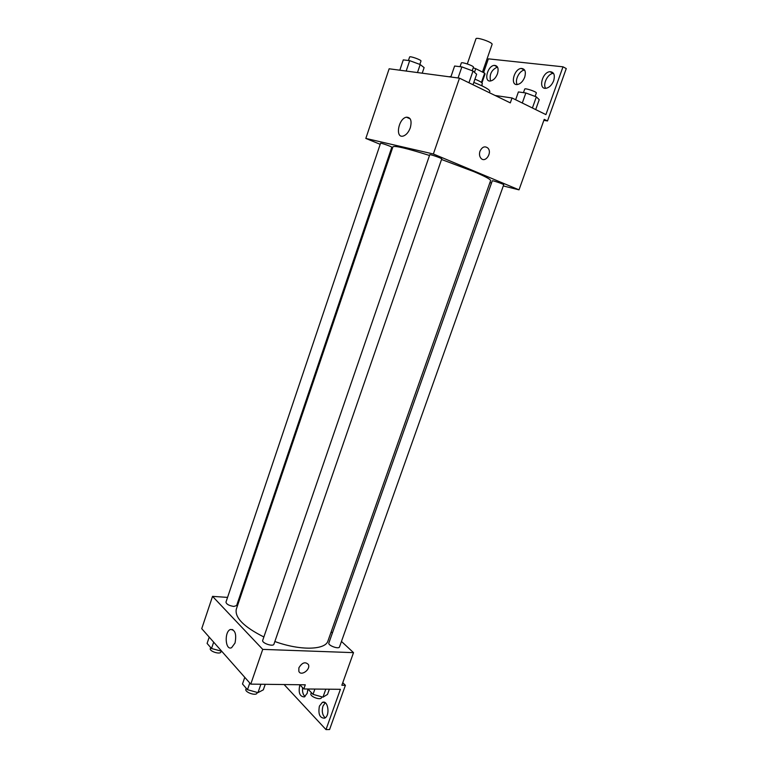 <?xml version="1.0" encoding="UTF-8"?>
<svg xmlns="http://www.w3.org/2000/svg" width="768" height="768" viewBox="0 0 768 768"><rect width="100%" height="100%" fill="white"/><g stroke="black" fill="none" stroke-linecap="round" stroke-linejoin="round"><path stroke-width="1.15" d="M482.486 72.058L492.086 44.39C493.19 42.518 476.218 36.643 475.958 38.803L467.299 63.936M474.48 72.326L475.738 68.688L473.232 67.834M475.738 68.688L484.656 73.142L485.05 73.949L481.949 82.858M474.95 79.133C479.866 81.178 482.323 82.666 482.323 83.616L481.613 85.67M481.44 82.416L484.656 73.142M489.427 92.717L489.859 91.469C489.677 89.549 484.32 86.534 473.808 82.426M451.008 76.512L449.05 76.771M380.198 144.317L365.827 138.432L389.146 68.784L459.485 78.163L510.307 102.874L512.035 97.978L545.914 114.614L563.002 66.816L566.266 68.573L547.507 120.96L544.214 119.357L519.014 189.85L503.299 185.942M483.581 72.605L488.362 58.848L563.002 66.816M392.112 149.194L391.258 148.848M391.805 147.235C392.266 146.784 380.438 142.637 380.544 143.29L225.965 602.122C226.416 604.214 229.027 605.654 233.798 606.442L236.621 605.587L391.805 147.235M491.501 183.014L489.907 182.621M365.827 138.432L433.363 153.994L519.014 189.85M503.722 184.742C504.192 184.282 492.173 180.173 492.278 180.835L328.867 642.989C327.686 645.427 338.87 649.555 339.514 646.915L503.722 184.742M441.734 158.899C442.243 158.381 429.648 154.013 429.754 154.742L262.714 640.32C261.456 643.027 273.235 647.078 273.936 644.17L441.734 158.899M274.858 641.51C300.173 650.813 325.478 650.102 327.965 640.925L490.608 180.643C490.752 179.414 485.146 176.4 473.779 171.6L441.533 159.485M429.504 155.472C406.819 148.32 394.627 145.43 392.918 146.813L236.304 609.187C234.624 617.597 243.811 626.87 263.866 636.979M410.294 127.805C408.547 132.384 406.138 135.149 403.066 136.099C394.944 138.278 398.467 118.445 406.406 117.197C410.746 117.235 412.042 120.768 410.294 127.805M433.363 153.994L459.485 78.163M479.971 151.238C482.131 146.851 484.762 145.795 487.853 148.042C492.566 152.678 485.299 163.43 480.941 158.256C479.434 156.394 479.107 154.051 479.971 151.238C482.131 146.851 484.752 145.795 487.853 148.042L487.853 148.042C492.566 152.678 485.299 163.421 480.941 158.256M543.859 120.346L547.507 120.96M490.56 80.986C489.168 74.496 491.472 69.83 497.472 67.008M545.645 88.32C542.515 84.173 547.795 73.67 553.171 73.411L553.536 73.382M517.267 84.547C514.368 80.496 519.456 70.32 524.506 70.109L524.63 70.099M495.11 95.482L512.035 97.978M497.472 73.814C495.802 77.971 493.478 80.362 490.493 80.995C483.398 82.118 487.421 65.722 494.333 65.366C497.837 65.645 498.883 68.467 497.472 73.814M553.68 80.707C551.885 85.066 549.331 87.59 546.019 88.291C537.974 89.606 542.074 72.173 549.917 71.693C553.949 71.952 555.206 74.957 553.68 80.707M524.707 77.155C522.979 81.408 520.541 83.866 517.402 84.528C509.856 85.747 513.917 68.842 521.28 68.429C525.024 68.707 526.176 71.616 524.707 77.155M227.549 597.398L212.544 596.362L262.733 649.382L353.52 652.646L341.462 641.434M332.4 632.995L331.171 631.853M240 598.272L239.117 598.205M212.544 596.362L201.734 628.666L250.771 684.125L305.29 684.806L303.821 688.963L340.406 689.309L325.997 729.6L329.578 729.533L345.408 685.306L341.856 685.258L353.52 652.646M235.018 643.046L231.6 647.693C225.302 650.909 224.054 631.814 230.352 629.501C235.152 629.606 236.707 634.118 235.018 643.046M250.771 684.125L262.733 649.382M298.886 667.814C302.122 662.534 305.299 661.44 308.4 664.55C310.858 669.571 300.816 676.656 298.838 671.27L298.886 667.814C302.122 662.525 305.29 661.44 308.4 664.55L308.4 664.55C310.848 669.562 300.816 676.656 298.838 671.27M325.997 729.6L284.102 684.538M305.03 696.538C303.005 694.656 302.189 691.709 302.602 687.677M325.162 717.821C322.349 715.094 321.61 711.187 322.954 706.099L325.238 702.758M345.408 685.306L342.768 682.704M303.821 688.963L299.798 684.739M329.347 689.203L327.485 694.435L322.963 697.162L313.018 694.358L307.901 689.002L307.21 693.264L304.339 696.941C299.664 696.614 298.176 692.573 299.866 684.806M319.411 706.109L322.33 702.403C328.118 699.456 330.451 715.968 324.518 718.195C319.718 718.07 318.019 714.038 319.411 706.109M209.213 637.123L207.091 643.421L211.526 648.509L221.693 651.245M211.526 648.509L213.667 642.163M221.155 651.245L220.915 651.965C220.224 654.835 209.098 651.254 210.317 648.557L210.672 647.52M244.771 677.347L242.496 683.99L247.478 689.702L257.981 692.64L263.318 689.837L265.238 684.307M257.981 692.64L260.89 684.25M247.478 689.702L249.782 683.011M257.251 692.438L257.03 693.062C256.224 696.278 244.522 692.275 245.885 689.251L246.23 688.262M322.963 697.162L325.795 689.174M313.018 694.358L314.89 689.069M321.782 696.826L321.485 697.661C320.717 700.627 309.629 696.499 310.925 693.734L311.328 692.592M399.811 70.205L403.277 59.885L409.68 60.653L420.192 64.541L424.118 67.603L422.218 73.19M417.475 72.566L420.192 64.541M406.176 71.059L409.68 60.653M419.846 64.416L420.989 61.056C421.661 59.99 409.709 55.738 409.613 57.005L408.442 60.509M450.835 77.011L454.608 66.029L461.875 66.902L473.002 71.04L476.65 74.227L473.002 84.739M468.941 82.762L473.002 71.04M458.064 77.971L461.875 66.902M472.224 70.742L473.443 67.219C474.192 66 461.443 61.574 461.309 63.005L460.051 66.682M482.371 86.035L481.882 84.883M515.645 99.754L518.4 91.939L525.85 92.976L536.352 96.883L539.222 99.667L535.69 109.594M532.406 107.981L536.352 96.883M522.298 103.018L525.85 92.976M535.104 96.413L536.323 92.995C537.034 91.862 524.842 87.763 524.717 89.088L523.459 92.64M406.406 117.197L410.198 118.858M521.28 68.429L524.506 70.109M549.917 71.693L553.171 73.411M494.333 65.366L497.434 66.941M230.352 629.501L232.838 629.626M322.33 702.403L324.614 702.403"/></g></svg>
